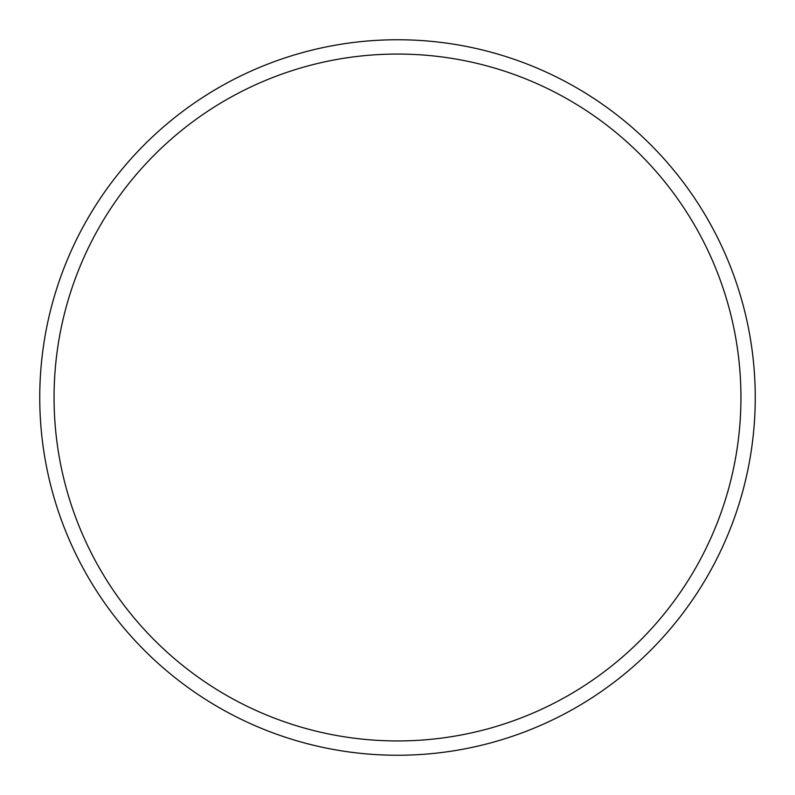 <?xml version="1.0" encoding="UTF-8"?>
<svg xmlns="http://www.w3.org/2000/svg" width="795" height="795" viewBox="0 0 795 795"><rect width="100%" height="100%" fill="white"/><g stroke="black" fill="none" stroke-linecap="round" stroke-linejoin="round"><path stroke-width="1.19" d="M740.94 397.5A343.44 343.44 0 0 0 397.5 54.06A343.44 343.44 0 0 0 54.06 397.5A343.44 343.44 0 0 0 397.5 740.94A343.44 343.44 0 0 0 740.94 397.5M39.75 397.5A357.75 357.75 0 0 1 397.5 39.75A357.75 357.75 0 0 1 755.25 397.5A357.75 357.75 0 0 1 397.5 755.25A357.75 357.75 0 0 1 39.75 397.5"/></g></svg>
